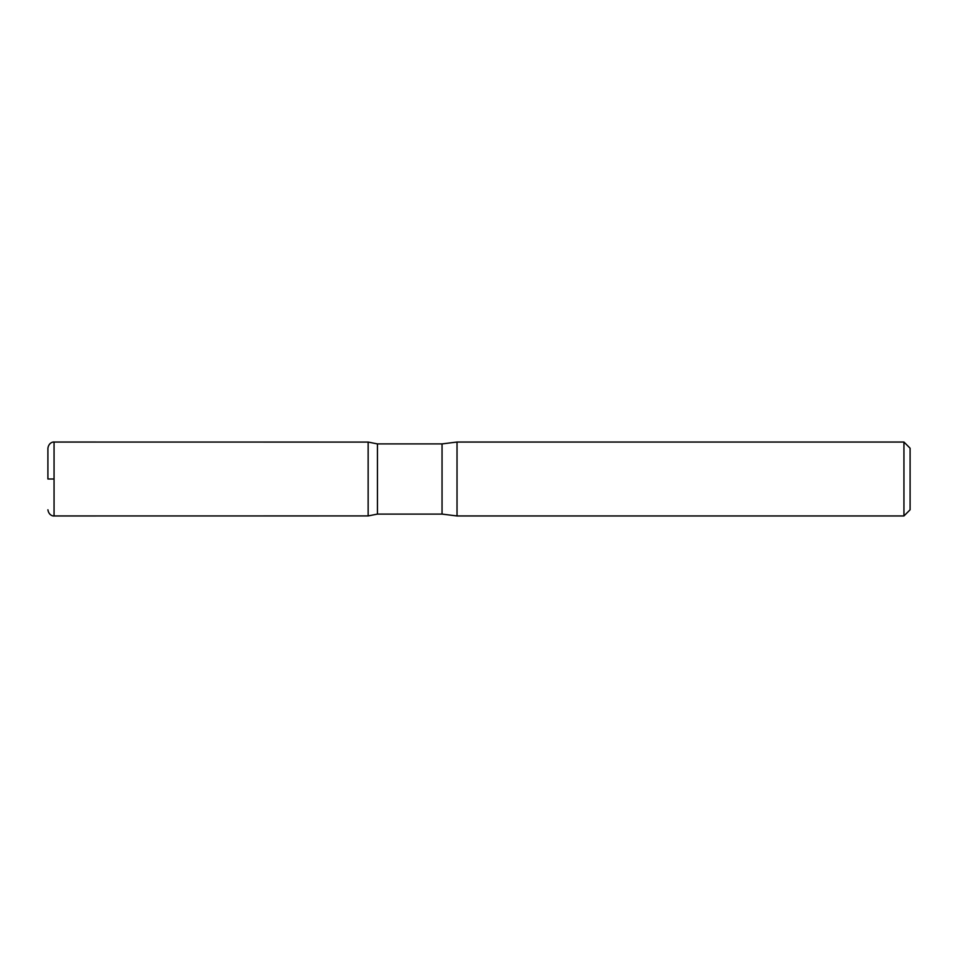 <?xml version="1.0" encoding="UTF-8"?>
<svg xmlns="http://www.w3.org/2000/svg" width="958" height="958" viewBox="0 0 958 958"><rect width="100%" height="100%" fill="white"/><g stroke="black" fill="none" stroke-linecap="round" stroke-linejoin="round"><path stroke-width="1.44" d="M903.945 442.045L903.945 515.955L910.1 509.788L910.1 448.212L903.945 442.045L457.026 442.045L442.045 443.901L377.44 443.901L368.147 442.081L368.147 515.919L368.147 442.081L54.055 442.045C54.151 441.782 48.906 441.889 47.9 448.212L47.9 479M903.945 515.955L457.026 515.955L442.045 514.099L377.44 514.099L377.44 443.901M457.026 515.955L457.026 442.045M54.055 479L47.9 479L54.055 479M442.045 514.099L442.045 443.901M377.44 514.099L368.147 515.919L54.055 515.955L54.055 442.045M54.055 515.955C54.151 516.218 48.906 516.111 47.9 509.788"/></g></svg>
